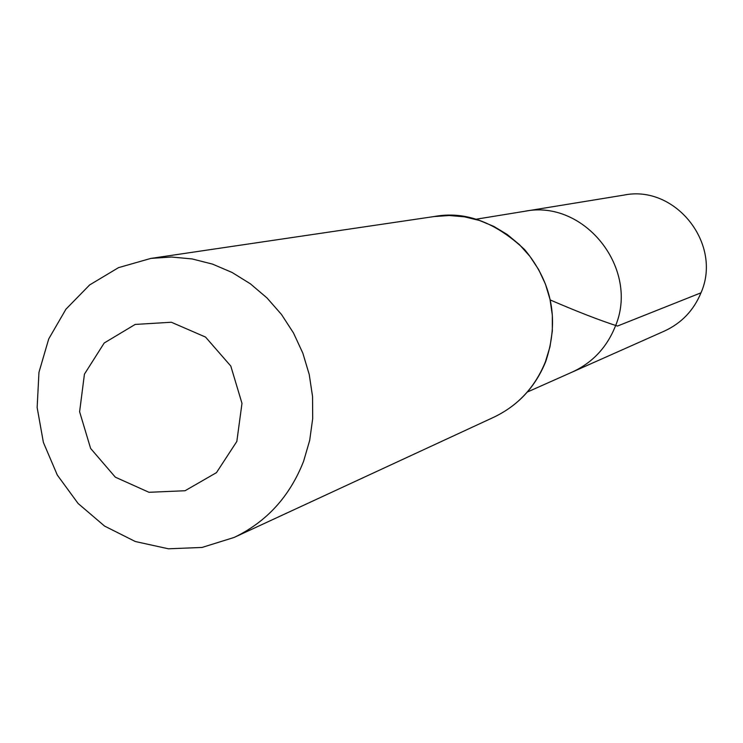 <?xml version="1.0" encoding="UTF-8"?>
<svg xmlns="http://www.w3.org/2000/svg" width="743" height="743" viewBox="0 0 743 743"><rect width="100%" height="100%" fill="white"/><g stroke="black" fill="none" stroke-linecap="round" stroke-linejoin="round"><path stroke-width="1.11" d="M475.78 219.269L524.298 211.356C584.509 198.752 640.317 269.365 615.028 327.031C606.492 347.817 592.245 362.825 572.277 372.048L664.428 331.062C681.498 323.177 693.683 310.435 700.993 292.816C722.66 243.973 675.294 184.385 623.841 195.112L524.298 211.356C584.509 198.752 640.317 269.365 615.028 327.031C606.492 347.817 592.245 362.825 572.277 372.048L527.354 392.025M236.831 441.463L216.454 472.65L185.053 490.742L148.962 492.293L115.314 477.164L90.618 448.438L79.612 411.743L84.433 374.166L104.206 343.006L135.189 324.431L171.364 322.248L205.532 337.071L230.794 366.048L241.986 403.365L236.831 441.463M303.59 461.292C289.789 496.463 266.653 521.837 234.175 537.43L202.059 547.442L168.429 548.798L135.3 541.517L104.596 526.09L78.099 503.485L57.304 475.046L43.391 442.438L37.15 407.545L38.952 372.364L48.722 338.929L65.941 309.19L89.652 284.931L118.518 267.638L150.866 258.406L171.466 257.022L192.186 258.945L212.554 264.127L232.104 272.477L250.382 283.817L266.96 297.906L281.448 314.419L293.504 332.985L302.838 353.166L309.237 374.509L312.552 396.502L312.692 418.634L309.682 440.404L303.59 461.292M550.535 300.088C577.292 311.633 599.601 320.289 617.461 326.056L700.993 292.816M545.418 361.785C535.109 387.187 517.936 405.65 493.9 417.185C518.103 405.567 535.378 387.019 545.724 361.562C559.442 320.484 552.411 283.148 524.604 249.564C494.829 221.748 464.635 210.752 434.005 216.566L449.236 215.516L464.524 216.826L479.514 220.495L493.872 226.429L507.255 234.519L519.366 244.568L529.926 256.372L538.684 269.644L545.427 284.095L550.015 299.383L552.328 315.153L552.318 331.062L549.996 346.721L545.418 361.785M234.175 537.43L493.9 417.185M150.866 258.406L434.005 216.566"/></g></svg>
